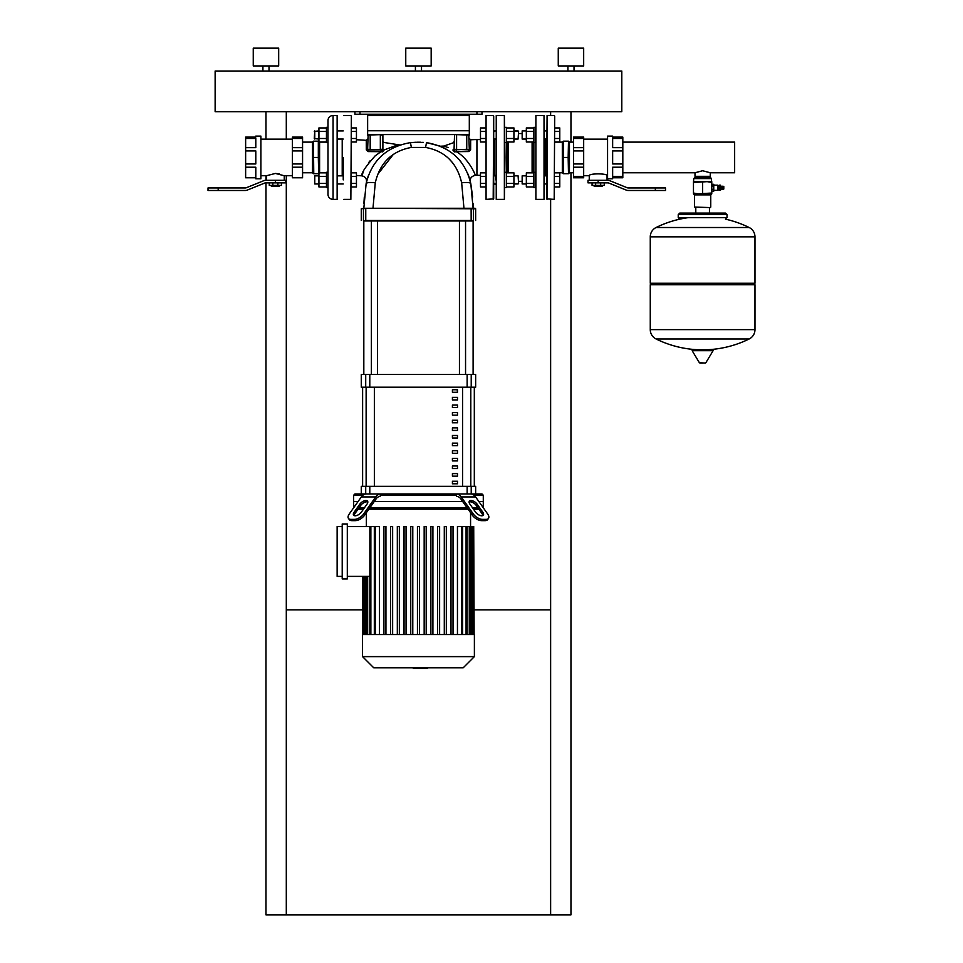 <?xml version="1.0" encoding="UTF-8"?>
<svg xmlns="http://www.w3.org/2000/svg" width="963" height="963" viewBox="0 0 963 963"><rect width="100%" height="100%" fill="white"/><g stroke="black" fill="none" stroke-linecap="round" stroke-linejoin="round"><path stroke-width="1.44" d="M314.769 139.045L314.769 130.908L314.263 138.54L318.934 139.045M326.457 172.281L327.986 172.281L327.986 187.532L326.457 187.532L326.457 172.281M318.934 183.969L314.769 183.969L314.769 175.844L318.934 175.844M314.769 175.844L314.769 183.969M337.134 175.844L343.237 175.844M337.134 183.969L343.237 183.969M356.454 176.385L351.363 176.385L351.363 172.859L356.454 172.859L356.454 186.954L351.363 186.954L351.363 183.427L356.454 183.427M326.457 186.954L318.934 186.954L318.934 172.859L326.457 172.859M326.457 183.427L318.934 183.427M326.457 176.385L318.934 176.385M337.134 139.045L343.237 139.045M337.134 130.908L343.237 130.908M326.457 142.596L327.986 142.596L327.986 127.345L326.457 127.345L326.457 142.596M314.263 131.413L318.934 130.908M326.457 127.935L318.934 127.935L318.934 142.018L326.457 142.018M326.457 131.45L318.934 131.45M326.457 138.491L318.934 138.491M356.454 138.491L351.363 138.491L351.363 142.018L356.454 142.018L356.454 127.935L351.363 127.935M351.363 131.45L356.454 131.45M327.986 120.592A5.08 5.08 0 0 1 333.066 115.5L333.066 199.377A5.08 5.08 0 0 1 327.986 194.297L327.986 120.592M333.066 199.377L337.134 199.377L337.134 115.5L333.066 115.5M218.192 190.481L208.02 190.481L208.02 187.941L218.192 187.941L218.192 190.481L245.348 190.481A5.08 5.08 0 0 0 247.25 190.108L264.753 183.042A2.54 2.54 0 0 1 265.704 182.862L275.37 182.862L275.37 180.31L265.704 180.31A5.08 5.08 0 0 0 263.802 180.683L246.299 187.761A2.54 2.54 0 0 1 245.348 187.941L218.192 187.941M275.37 180.31L285.542 180.31L285.542 182.862L275.37 182.862M271.301 186.16L279.439 186.16L271.566 186.413L271.301 185.402M279.439 186.16L279.439 185.402M269.279 182.862L269.279 185.402L281.473 185.402L281.473 182.862M277.898 182.862L277.898 185.402M272.842 182.862L272.842 185.402M284.266 180.31L284.266 175.735L275.37 173.436L279.318 173.906M266.474 180.31L266.474 175.735L275.37 173.436M255.797 137.107L255.797 136.096L260.889 136.096L260.889 178.793L255.797 178.793L255.797 177.77L245.637 177.77L245.637 163.951L255.797 163.951L255.797 150.926L245.637 150.926L245.637 147.664L255.797 147.664L255.797 138.455L245.637 138.455L245.637 137.107L255.797 137.107M245.637 138.455L245.637 147.664M255.797 177.77L255.797 167.213L245.637 167.213M245.637 150.926L245.637 163.951M302.563 147.664L302.563 150.926L292.403 150.926L292.403 147.664L302.563 147.664L302.563 138.455L292.403 138.455L292.403 137.107L302.563 137.107L302.563 138.455M302.563 163.951L302.563 167.213L292.403 167.213L292.403 163.951L302.563 163.951L302.563 150.926M292.403 163.951L292.403 150.926M302.563 167.213L302.563 177.77L292.403 177.77L292.403 167.213M292.403 147.664L292.403 138.455M326.457 142.115L319.596 142.115L318.332 141.176L319.596 142.115L319.596 172.762L326.457 172.762M318.332 157.438L318.332 141.176L313.42 141.176L313.757 173.701L318.657 173.701L318.332 157.438L313.757 157.438M302.563 172.762L312.481 172.762L312.481 142.115L313.42 141.176M570.963 111.696L570.963 142.115M570.963 172.762L570.963 914.85L550.631 914.85L550.631 199.377M550.631 111.696L550.631 115.5M265.969 111.696L265.969 139.141M265.969 175.735L265.969 180.31M265.969 182.862L265.969 914.85L286.3 914.85L286.3 175.735M286.3 139.141L286.3 111.696M550.631 609.856L474.133 609.856M362.81 609.856L286.3 609.856M286.3 914.85L550.631 914.85M727.017 217.674L678.229 217.674L678.229 214.617L727.017 214.617L727.017 217.674L725.5 219.191M717.82 190.349L717.82 185.161L717.82 190.349L713.752 190.349M719.217 190.349L720.493 190.349L720.493 185.161L719.217 185.161L719.217 190.349M720.493 189.278L721.66 189.025M720.493 186.232L721.66 186.485M722.37 186.485L721.66 186.232L721.66 189.278L722.37 189.025M723.081 186.485L722.37 186.232L722.37 189.278L723.081 189.025M723.081 189.278L723.791 189.025L723.791 186.485L723.081 186.232L723.081 189.278M702.629 178.6L711.525 178.6L710.754 177.842L694.492 177.842L693.721 178.6L702.629 178.6M693.468 181.658L711.777 181.658L711.777 182.476L707.203 181.658L693.468 182.476L693.721 178.6M694.492 207.069L710.249 207.575L694.492 207.069L694.492 194.875L710.754 194.875L711.777 193.852L693.468 193.852L693.468 193.033L698.043 193.852L711.777 193.033L711.777 193.852M693.468 182.476L693.468 193.033M702.629 182.476L702.629 193.033M711.777 182.476L711.777 193.033M720.95 189.278L720.95 186.232M711.777 185.895L713.752 185.895L713.752 184.318L711.777 184.33M711.777 189.326L713.752 189.326L713.752 185.895M711.777 186.184L713.752 186.184M711.777 191.18L713.752 191.18L713.752 189.326M711.777 189.615L713.752 189.615M692.987 349.713L712.56 349.713L713.101 350.676L692.144 350.676L692.686 349.713L712.259 349.713M702.629 363.051L699.932 363.051L702.629 363.051M749.166 227.509A10.424 10.424 0 0 1 754.98 236.85L754.98 283.242L650.266 283.242L650.266 236.85A10.424 10.424 0 0 1 656.08 227.509L749.166 227.509A105.22 105.22 0 0 0 725.596 219.191M753.451 283.242L754.98 284.771L650.266 284.771L650.266 329.635A10.424 10.424 0 0 0 656.08 338.976L749.166 338.976A10.424 10.424 0 0 0 754.98 329.635L650.266 329.635M533.863 187.532L535.38 187.532L535.38 172.281L533.863 172.281L533.863 187.532M526.34 175.844L522.163 175.844L522.163 183.969L526.34 183.969M522.163 183.969L522.163 175.844M544.528 183.969L546.563 183.969M544.528 175.844L546.563 175.844M554.7 183.427L559.78 183.427L559.78 186.954L554.7 186.954M554.7 172.859L559.78 172.859L559.78 183.427M554.7 176.385L559.78 176.385M533.863 176.385L526.34 176.385L526.34 172.859L533.863 172.859M533.863 186.954L526.34 186.954L526.34 176.385M533.863 183.427L526.34 183.427M533.863 142.596L535.38 142.596L535.38 127.345L533.863 127.345L533.863 172.281M526.34 130.908L522.163 130.908L522.163 139.045L526.34 139.045M522.163 139.045L522.163 130.908M544.528 139.045L546.563 139.045M544.528 130.908L546.563 130.908M554.7 138.491L559.78 138.491L559.78 142.018L554.7 142.018M554.7 127.935L559.78 127.935L559.78 138.491M554.7 131.45L559.78 131.45M533.863 131.45L526.34 131.45L526.34 127.935L533.863 127.935M533.863 142.018L526.34 142.018L526.34 131.45M533.863 138.491L526.34 138.491M518.094 183.969L513.929 183.969L518.612 183.464L518.094 175.844L518.612 183.464M495.728 184.378L494.115 183.969M506.406 127.345L504.889 127.345L506.406 127.345L506.406 172.281L504.889 172.281M518.094 130.908L513.929 130.908L518.612 131.413L518.094 139.045L513.929 139.045M495.728 130.499L494.115 130.908M554.7 116.017L554.194 199.377L554.7 116.017M547.08 199.377L547.08 115.5L546.563 198.872L554.194 199.377M545.552 139.045L545.552 175.844L545.552 139.045M546.563 175.326L546.563 179.9M655.346 187.941L628.189 187.941A2.54 2.54 0 0 1 627.238 187.761L609.735 180.683A5.08 5.08 0 0 0 607.834 180.31L598.155 180.31L598.155 182.862L607.834 182.862A2.54 2.54 0 0 1 608.785 183.042L626.287 190.108A5.08 5.08 0 0 0 628.189 190.481L655.346 190.481L655.346 187.941L665.517 187.941L665.517 190.481L655.346 190.481M598.155 182.862L587.996 182.862L587.996 180.31L598.155 180.31M594.099 186.16L602.224 186.16L594.099 186.16L594.099 185.402M602.224 186.16L602.224 185.402M592.064 182.862L592.064 185.402L604.258 185.402L604.258 182.862M600.683 182.862L600.683 185.402M595.64 182.862L595.64 185.402M622.82 176.422L622.82 177.77L612.649 177.77L612.649 178.793L607.569 178.793L607.569 136.096L612.649 136.096L612.649 137.107L622.82 137.107L622.82 138.455L612.649 138.455L612.649 147.664L622.82 147.664L622.82 150.926L612.649 150.926L612.649 163.951L622.82 163.951L622.82 167.213L612.649 167.213L612.649 176.422L622.82 176.422L622.82 167.213M589.26 180.31L589.26 175.735C588.718 173.268 607.605 173.268 607.051 175.735L607.569 175.735M607.051 180.31L607.051 175.735M573.503 167.213L573.503 163.951L583.674 163.951L583.674 167.213L573.503 167.213L573.503 176.422L583.674 176.422L583.674 177.77L573.503 177.77L573.503 176.422M573.503 138.455L573.503 137.107L583.674 137.107L583.674 138.455L573.503 138.455L573.503 147.664L583.674 147.664L583.674 150.926L573.503 150.926L573.503 147.664M573.503 150.926L573.503 163.951M583.674 150.926L583.674 163.951M622.82 147.664L622.82 138.455M622.82 163.951L622.82 150.926M583.674 138.455L583.674 147.664M583.674 167.213L583.674 176.422M554.7 172.762L562.32 172.762L562.32 142.115L563.259 141.176M568.17 157.438L568.495 141.176L563.596 141.176L563.596 173.701L568.495 173.701L568.17 157.438L563.596 157.438M568.495 141.176L569.446 142.115L569.446 172.762L573.503 172.762M544.528 157.438L544.023 115.5L544.023 199.377L544.528 157.438M535.885 115.5L535.885 199.377L535.885 115.5L544.023 115.5M532.106 142.018L532.106 172.859M518.612 181.285A23.894 23.894 0 0 0 521.657 181.285M521.657 133.592A23.894 23.894 0 0 0 518.612 133.592M508.163 142.018L508.163 172.859M504.889 157.438L504.371 115.5L504.371 199.377L504.889 157.438M496.246 115.5L496.246 199.377L496.246 115.5L504.371 115.5M495.728 175.326L495.728 179.9M494.717 139.045L494.717 175.844L494.717 139.045M506.406 172.281L506.406 187.532L504.889 187.532M518.094 175.844L513.929 175.844M495.728 183.969L493.694 183.969M495.728 175.844L493.694 175.844M485.569 183.427L480.489 183.427L480.489 186.954L485.569 186.954M485.569 172.859L480.489 172.859L480.489 183.427M485.569 176.385L480.489 176.385M506.406 176.385L513.929 176.385L513.929 172.859L506.406 172.859M506.406 186.954L513.929 186.954L513.929 176.385M506.406 183.427L513.929 183.427M506.406 142.596L504.889 142.596M518.094 139.045L518.612 131.413M495.728 139.045L493.694 139.045M495.728 130.908L493.694 130.908M485.569 138.491L480.489 138.491L480.489 142.018L485.569 142.018M485.569 127.935L480.489 127.935L480.489 138.491M485.569 131.45L480.489 131.45M506.406 131.45L513.929 131.45L513.929 127.935L506.406 127.935M506.406 142.018L513.929 142.018L513.929 131.45M506.406 138.491L513.929 138.491M694.997 172.762L694.997 176.313L710.249 176.313L710.249 172.762L702.629 170.74L694.997 172.762L622.82 172.762M622.82 142.115L734.649 142.115L734.649 172.762L710.249 172.762M486.074 199.377L486.074 115.5L486.074 199.377L493.694 198.872L493.694 116.017L493.188 199.377M351.363 116.017L350.857 199.377L351.363 116.017M343.237 157.438L343.237 179.9M342.214 139.045L342.214 175.844M414.463 668.418L413.199 667.804M427.608 667.804L427.608 668.418L413.32 668.418L413.32 667.804L413.32 668.418M424.49 668.418L424.49 667.804M483.282 507.778L483.282 501.579L478.9 501.579L483.282 501.579L483.282 495.223L474.001 495.223M456.534 495.223L380.397 495.223L381.3 493.959L455.631 493.959L456.895 496.499A7.62 5.393 -90 0 1 460.699 498.726L472.388 515.253A7.62 3.816 35.3 0 0 481.584 520.646L482.487 519.37L486.086 519.37L485.183 520.646A7.62 3.816 35.3 0 0 487.603 519.647L488.494 518.383A7.62 3.816 -144.7 0 1 486.086 519.37M462.721 501.579L374.21 501.579L462.721 501.579M362.931 495.223L353.65 495.223L354.926 493.959L482.006 493.959L483.282 495.223M465.683 493.959L460.988 493.959M375.943 493.959L371.249 493.959M353.65 507.778L353.65 501.579L358.043 501.579L353.65 501.579L353.65 495.223M350.857 519.37A7.62 3.816 144.7 0 1 348.437 518.383L349.34 519.647A7.62 3.816 -35.3 0 0 351.748 520.646L350.857 519.37L354.444 519.37L355.347 520.646A7.62 3.816 -35.3 0 0 364.544 515.253L376.232 498.726A7.62 5.393 90 0 1 380.048 496.499L380.397 495.223M459.134 497.185A7.62 5.393 -90 0 1 460.699 498.726M456.149 493.959A10.172 7.186 90 0 1 461.229 496.932L473.29 513.977L472.388 515.253M461.229 496.932L475.614 496.932A10.172 7.186 -90 0 0 470.522 493.959M485.183 520.646L481.584 520.646M482.704 515.614A5.08 2.54 35.3 0 0 481.897 513.448L476.204 505.394A5.08 2.54 35.3 0 0 469.101 501.964M475.614 496.932L487.663 513.977A7.62 3.816 -144.7 0 1 488.494 518.383L487.603 519.647M482.487 519.37A7.62 3.816 -144.7 0 1 473.29 513.977M477.094 504.118L482.8 512.184A5.08 2.54 -144.7 0 1 483.354 515.121A5.08 2.54 -144.7 0 1 479.803 515.374A5.08 2.54 -144.7 0 1 475.614 512.184L469.908 504.118A5.08 2.54 -144.7 0 1 469.354 501.181A5.08 2.54 -144.7 0 1 472.893 500.929A5.08 2.54 -144.7 0 1 477.094 504.118L476.204 505.394M366.409 493.959A10.172 7.186 90 0 0 361.33 496.932L349.268 513.977A7.62 3.816 144.7 0 0 348.437 518.383M361.33 496.932L375.702 496.932A10.172 7.186 -90 0 1 380.782 493.959M355.347 520.646L351.748 520.646M367.83 501.964A5.08 2.54 -35.3 0 0 360.74 505.394L355.034 513.448A5.08 2.54 -35.3 0 0 354.228 515.614M375.702 496.932L363.653 513.977A7.62 3.816 144.7 0 1 354.444 519.37M367.023 504.118L361.33 512.184A5.08 2.54 144.7 0 1 357.129 515.374A5.08 2.54 144.7 0 1 353.577 515.121A5.08 2.54 144.7 0 1 354.143 512.184L359.837 504.118A5.08 2.54 144.7 0 1 364.038 500.929A5.08 2.54 144.7 0 1 367.577 501.181A5.08 2.54 144.7 0 1 367.023 504.118M362.545 634.557L474.386 634.557L474.386 656.622L362.545 656.622L362.545 634.557M362.545 656.622L373.74 667.804L463.203 667.804L474.386 656.622M375.329 634.557L375.329 526.508L379.482 526.508L379.482 634.557M467.211 507.934L369.72 507.934M364.327 507.934L358.934 507.934M477.997 507.934L472.604 507.934M368.829 509.198L468.114 509.198M473.507 509.198L478.9 509.198M358.043 509.198L363.436 509.198M342.214 523.968L347.306 523.968L347.306 578.919L342.214 578.919L342.214 523.968M342.214 576.38L337.134 576.38L337.134 526.508L342.214 526.508M369.852 576.38L347.306 576.38M347.306 526.508L375.329 526.508M457.449 634.557L457.449 526.508L473.712 526.508L473.712 634.557M474.133 634.557L473.712 526.508M417.448 634.557L417.448 526.508L419.483 526.508L419.483 634.557M385.934 634.557L385.934 526.508L383.9 526.508L383.9 634.557M392.639 634.557L392.639 526.508L390.617 526.508L390.617 634.557M399.356 634.557L399.356 526.508L397.322 526.508L397.322 634.557M406.061 634.557L406.061 526.508L404.027 526.508L404.027 634.557M412.778 634.557L412.778 526.508L410.744 526.508L410.744 634.557M450.997 634.557L450.997 526.508L453.031 526.508L453.031 634.557M444.292 634.557L444.292 526.508L446.326 526.508L446.326 634.557M437.575 634.557L437.575 526.508L439.61 526.508L439.61 634.557M430.87 634.557L430.87 526.508L432.905 526.508L432.905 634.557M424.165 634.557L424.165 526.508L426.2 526.508L426.2 634.557M474.314 387.21L474.314 486.327M362.618 486.327L362.618 387.21M452.417 458.376L452.417 460.916L457.497 460.916L457.497 458.376L452.417 458.376M452.417 465.996L452.417 468.536L457.497 468.536L457.497 465.996L452.417 465.996M452.417 405.002L452.417 407.542L457.497 407.542L457.497 405.002L452.417 405.002M452.417 420.241L452.417 422.793L457.497 422.793L457.497 420.241L452.417 420.241M452.417 473.615L452.417 476.167L457.497 476.167L457.497 473.615L452.417 473.615M452.417 450.744L452.417 453.284L457.497 453.284L457.497 450.744L452.417 450.744M452.417 443.124L452.417 445.664L457.497 445.664L457.497 443.124L452.417 443.124M452.417 412.621L452.417 415.161L457.497 415.161L457.497 412.621L452.417 412.621M457.497 430.413L457.497 427.873L452.417 427.873L452.417 430.413L457.497 430.413M452.417 397.37L452.417 399.91L457.497 399.91L457.497 397.37L452.417 397.37M457.497 438.033L457.497 435.493L452.417 435.493L452.417 438.033L457.497 438.033M452.417 389.75L452.417 392.29L457.497 392.29L457.497 389.75L452.417 389.75M452.417 481.247L452.417 483.787L457.497 483.787L457.497 481.247L452.417 481.247M361.281 493.959L365.711 493.959L365.711 486.327L361.281 486.327L361.281 493.959M471.22 486.327L471.22 493.959L475.65 493.959L475.65 486.327L365.711 486.327M474.386 387.21L474.386 486.327M362.545 387.21L362.545 486.327M467.139 387.21L475.65 387.21L475.65 374.499L361.281 374.499L361.281 387.21L467.139 387.21L467.139 374.499M363.821 374.499L363.821 220.984L371.381 220.984L371.381 374.499M473.11 374.499L473.11 220.984L465.55 220.984L465.55 374.499M377.484 374.499L377.484 220.984L459.447 220.984L459.447 374.499M457.22 389.75L457.497 392.29M469.306 138.528L470.666 139.791A87.838 87.838 0 0 1 476.926 139.575L476.926 175.314A52.11 52.11 0 0 0 475.132 175.338C476.059 175.675 468.355 158.028 456.233 151.673L468.837 151.54L470.618 149.867L470.654 140.622M363.581 171.053L361.883 175.844C361.161 173.244 365.579 166.587 375.161 155.85L380.987 151.673L382.455 151.877L382.371 149.819L367.637 149.313L368.095 151.576L380.987 151.673L381.071 149.819L366.313 149.903L366.265 140.345A233.913 233.913 0 0 0 356.454 139.755M368.745 162.458L370.358 160.532M366.482 181.983L366.482 181.959C366.807 178.673 365.278 176.626 361.883 175.844A198.173 198.173 0 0 0 356.454 175.519M363.942 220.984L472.989 220.984M471.124 220.984L473.495 220.479L473.495 208.778L475.65 208.778L475.144 208.273L365.808 208.273L372.982 208.273L375.281 182.789C379.928 162.819 391.953 151.035 411.357 147.423L425.586 147.423C444.978 151.035 457.004 162.819 461.65 182.789A12.712 2.745 -10.7 0 1 470.811 183.704C465.249 160.52 450.479 146.833 426.489 142.632L439.995 146.063M363.942 208.273L361.281 208.778L365.808 208.273L363.821 208.273L366.121 183.704A12.712 2.745 10.7 0 1 375.281 182.789M473.026 203.374L473.11 208.273L463.961 208.273L461.65 182.789M382.889 149.205A1.276 0.734 180 0 0 384.032 149.939C383.936 140.092 383.936 140.092 384.032 149.939L397.466 145.016L384.032 149.939M382.371 149.819L382.889 149.313L380.337 149.313L380.337 135.073L382.889 135.073L382.889 149.313A1.276 0.758 180 0 0 384.056 150.059L382.455 151.877M366.313 149.903L368.095 151.576M382.371 134.567L367.637 135.073L370.177 135.073L370.177 149.819L368.143 149.819L381.071 149.819M367.637 149.313L368.143 134.567M454.055 149.048A1.276 0.782 180 0 1 453.019 149.819C441.295 144.799 441.295 144.799 453.019 149.819C453.164 140.646 453.164 140.646 453.019 149.819C453.164 140.646 453.164 140.646 453.019 149.819L452.947 150.12A1.276 0.819 180 0 0 454.055 149.313L468.788 149.819L468.837 151.54L456.221 151.673L456.594 149.819L454.56 149.819L454.524 151.913L455.944 151.709M468.788 149.819L470.618 149.867M454.055 149.313L454.56 134.567L469.306 135.073L456.594 134.567L466.754 134.567L466.754 149.313L454.56 149.819M452.947 150.12L454.524 151.913M444.027 146.123L448.216 147.592M445.363 148.615L444.425 148.109M440.211 146.147L441.427 146.665M443.064 147.423L446.013 148.976M459.833 160.52L461.108 162.097M467.645 173.28L469.908 179.804M468.909 176.566L468.584 175.651M456.594 149.819L456.594 134.567L454.56 134.567M469.306 149.313L468.788 134.567M454.055 141.633L453.128 142.861L443.811 146.051L440.416 146.232M457.389 157.812L459.291 159.87M468.644 175.82L470.811 183.704L472.628 197.03M378.591 158.823L379.807 157.535M399.127 145.232L400.151 144.883L399.127 145.232M368.059 176.47L366.903 180.274M366.506 181.875L368.263 175.904M423.287 142.355L410.455 142.632C386.452 146.833 371.682 160.52 366.121 183.704M393.434 154.261L377.628 174.484M363.906 203.434L364.303 197.078M411.357 147.423L410.455 142.632L416.088 142.235M416.931 142.211L420.566 142.223M452.791 163.024L449.155 158.955M473.11 208.273L470.811 183.704M476.926 111.696L476.926 114.236L482.006 114.236L482.006 111.696M476.926 114.236L360.006 114.236L360.006 111.696M354.926 111.696L354.926 114.236L360.006 114.236M367.637 130.751L367.637 134.567L469.306 134.567L469.306 130.751L367.637 130.751L367.637 115.5L469.306 115.5L469.306 114.236M367.637 114.236L367.637 115.5M469.306 115.5L469.306 130.751M469.306 134.567L367.637 134.567M253.257 65.941L253.257 48.15L278.68 48.15L278.68 65.941L253.257 65.941M262.923 71.021L262.923 65.941M269.014 71.021L269.014 65.941M405.76 65.941L405.76 48.15L431.171 48.15L431.171 65.941L405.76 65.941M415.414 71.021L415.414 65.941M421.517 71.021L421.517 65.941M558.263 65.941L558.263 48.15L583.674 48.15L583.674 65.941L558.263 65.941M567.917 71.021L567.917 65.941M574.02 71.021L574.02 65.941M215.134 111.696L621.797 111.696L621.797 71.021L215.134 71.021L215.134 111.696M711.777 181.658L693.721 181.405M692.144 350.676L699.391 362.738L705.313 363.051M754.98 236.85L650.266 236.85M533.382 142.018L533.382 172.859M506.887 142.018L506.887 172.859M482.8 512.184L481.897 513.448M364.544 515.253L363.653 513.977M359.837 504.118L360.74 505.394M354.143 512.184L355.034 513.448M364.231 634.557L364.231 576.38M461.602 634.557L461.602 526.508M466.068 634.557L466.068 526.508M469.27 634.557L469.27 526.508M471.437 634.557L471.437 526.508M472.701 634.557L472.701 526.508M365.495 634.557L365.495 576.38M367.661 634.557L367.661 576.38M370.863 634.557L370.863 526.508M366.133 486.327L366.133 387.21M470.799 387.21L470.799 486.327M462.577 486.327L462.577 387.21M374.354 387.21L374.354 486.327M467.139 486.327L467.139 493.959M471.22 387.21L471.22 374.499M369.792 387.21L369.792 374.499M365.711 374.499L365.711 387.21M369.792 493.959L369.792 486.327M365.808 220.984L363.436 220.479L363.436 208.778L365.808 208.273L473.495 208.778M471.124 208.273L471.172 220.479L365.759 220.479L365.759 208.778M425.586 147.423L426.489 142.632M292.403 139.141L260.889 139.141M292.403 175.735L284.266 175.735M266.474 175.735L260.889 175.735M312.481 172.762L313.42 173.701M302.563 142.115L312.481 142.115M318.657 173.701L319.596 172.762L318.657 173.701M727.017 214.617L725.5 213.1L679.746 213.1L695.792 213.1L695.792 207.575M678.229 214.617L679.746 213.1M678.229 217.674L679.746 219.191M718.326 189.181L719.217 189.181M694.492 194.875L693.468 193.852M710.754 194.875L710.754 207.069M711.525 181.405L711.525 178.6M718.326 186.328L719.217 186.328M713.752 185.161L717.82 185.161M711.777 191.192L713.752 191.192M711.777 184.318L713.752 184.318M705.855 362.738L713.101 350.676M651.795 283.242L650.266 284.771M656.08 338.976A105.22 105.22 0 0 0 697.453 349.713M707.793 349.713A105.22 105.22 0 0 0 749.166 338.976M754.98 284.771L754.98 329.635M688.027 217.674A105.22 105.22 0 0 0 656.08 227.509M709.454 207.575L709.454 213.1M695.792 176.313L695.792 177.842M709.454 176.313L709.454 177.842M547.08 115.5L554.194 115.5M583.674 139.141L607.569 139.141M583.674 175.735L589.26 175.735M569.446 172.762L568.495 173.701M573.503 142.115L569.446 142.115M563.259 173.701L562.32 172.762M562.32 142.115L554.7 142.115M535.885 199.377L544.023 199.377M496.246 199.377L504.371 199.377M493.694 184.378L494.717 183.367M494.717 131.522L493.694 130.499M493.188 115.5L486.074 115.5M343.743 115.5L350.857 115.5M343.743 199.377L350.857 199.377M366.361 526.508L366.361 512.677M363.22 634.557L363.22 576.38M362.81 634.557L362.81 576.38M470.57 526.508L470.57 512.677M462.613 526.508L462.613 634.557M467.079 526.508L467.079 634.557M470.281 526.508L470.281 634.557M472.46 526.508L472.46 634.557M364.483 634.557L364.483 576.38M366.65 634.557L366.65 576.38M369.852 634.557L369.852 526.508M374.318 634.557L374.318 526.508M480.489 175.314L476.926 175.314M475.65 220.479L475.65 208.778M361.281 220.479L361.281 208.778M399.862 144.98L383.96 142.464L382.889 141.212M366.265 140.345L367.637 139.081M475.132 175.338C471.376 176.373 469.775 178.444 470.353 181.55L470.353 181.538M480.489 139.575L476.926 139.575"/></g></svg>
